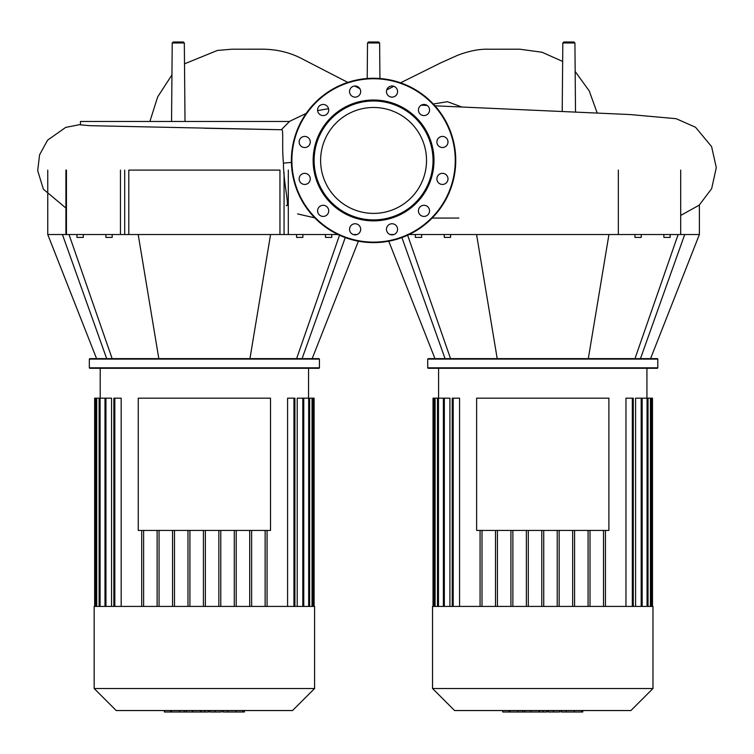 <?xml version="1.0" encoding="UTF-8"?>
<svg xmlns="http://www.w3.org/2000/svg" width="754" height="754" viewBox="0 0 754 754"><rect width="100%" height="100%" fill="white"/><g stroke="black" fill="none" stroke-linecap="round" stroke-linejoin="round"><path stroke-width="1.13" d="M476.632 530.43L608.893 530.43L608.893 398.169L476.632 398.169L476.632 530.43M542.757 606.423L432.542 606.423L432.542 688.506L652.973 688.506L652.973 606.423L542.757 606.423M432.542 688.506L454.587 710.541L630.928 710.541L652.973 688.506M633.285 606.423L633.285 398.169L625.961 398.169L625.961 606.423M652.493 606.423L652.493 398.169L635.594 398.169L635.594 606.423M588.082 606.423L588.082 530.43M574.586 606.423L574.586 530.43M572.654 606.423L572.654 530.43M559.157 606.423L559.157 530.43M557.225 606.423L557.225 530.43M543.728 606.423L543.728 530.43M541.796 606.423L541.796 530.43M528.3 606.423L528.3 530.43M526.367 606.423L526.367 530.43M512.871 606.423L512.871 530.43M510.929 606.423L510.929 530.43M497.433 606.423L497.433 530.43M495.501 606.423L495.501 530.43M482.004 606.423L482.004 530.43M449.921 606.423L449.921 398.169L443.371 398.169L443.371 606.423M459.563 606.423L459.563 398.169L452.24 398.169L452.24 606.423M480.072 606.423L480.072 530.43M590.014 606.423L590.014 530.43M433.993 606.423L433.993 398.169L443.371 398.169M433.993 398.169L433.032 398.169L433.032 606.423M603.511 606.423L603.511 530.43M605.443 606.423L605.443 530.43M582.239 711.993L562.456 711.993M581.315 711.993L581.315 710.541M559.525 710.541L559.525 711.993L548.13 711.993L548.13 710.541M553.427 711.993L553.427 710.541M539.468 710.541L539.468 711.993L546.876 711.993L546.876 710.541M539.468 711.993L502.729 711.993L502.729 710.541M509.025 711.993L509.025 710.541M510.034 711.993L510.034 710.541M517.951 711.993L517.951 710.541M522.72 711.993L522.72 710.541M524.803 711.993L524.803 710.541M530.92 711.993L530.92 710.541M138.255 530.43L270.507 530.43L270.507 398.169L138.255 398.169L138.255 530.43M367.207 78.51L367.518 42.959L368.489 42.007L378.659 42.007L379.62 42.959L367.518 42.959M379.931 78.51L379.62 42.959M171.544 121.46L172.223 42.959L173.194 42.007L183.363 42.007L184.325 42.959L172.223 42.959M185.013 121.46L184.325 42.959M562.211 111.413L562.814 42.959L563.775 42.007L573.945 42.007L574.916 42.959L562.814 42.959M575.519 111.988L574.916 42.959M80.461 121.46L289.498 121.46L281.346 129.735L89.896 125.682L80.461 124.844L80.461 121.46M204.381 128.227L281.346 129.735C283.928 128.02 281.685 145.607 283.447 163.137C283.381 182.609 289.951 207.916 286.275 205.522M542.757 359.111L657.808 359.111L657.328 358.631L428.197 358.631L427.716 359.111L542.757 359.111M427.716 367.82L428.197 368.301L657.328 368.301L657.808 367.82L427.716 367.82L427.716 359.111M663.878 234.522L663.878 237.416L670.155 237.416L670.155 234.522M634.962 234.522L634.962 237.416L641.249 237.416L641.249 234.522M415.36 234.522L415.36 237.416L421.646 237.416L421.646 234.522M450.553 234.522L450.553 237.416L444.276 237.416L444.276 234.522M640.457 358.631L684.707 234.522L699.382 234.522L650.561 358.631M634.981 358.631L678.138 234.522M588.318 358.631L608.949 234.522L684.707 234.522M497.206 358.631L476.566 234.522L608.949 234.522M409.139 234.522L476.566 234.522M445.058 358.631L401.901 237.576M390.082 234.522L393.965 234.522M450.534 358.631L407.386 234.522M359.894 88.718A5.561 5.561 0 0 0 354.719 86.022L359.894 88.718M373.569 107.483A52.959 52.959 0 0 1 426.528 160.442A52.959 52.959 0 0 1 373.569 213.391A52.959 52.959 0 0 1 320.61 160.442A52.959 52.959 0 0 1 373.569 107.483M373.569 242.618A82.177 82.177 0 0 1 291.393 160.442A82.177 82.177 0 0 1 373.569 78.256A82.177 82.177 0 0 1 455.746 160.442A82.177 82.177 0 0 1 373.569 242.618A82.177 82.177 0 0 1 291.393 160.442A82.177 82.177 0 0 1 373.569 78.256M373.569 220.865A60.424 60.424 0 0 1 313.146 160.442A60.424 60.424 0 0 1 373.569 100.009A60.424 60.424 0 0 1 433.993 160.442A60.424 60.424 0 0 1 373.569 220.865M373.569 219.895A59.462 59.462 0 0 1 314.116 160.442A59.462 59.462 0 0 1 373.569 100.979A59.462 59.462 0 0 1 433.032 160.442A59.462 59.462 0 0 1 373.569 219.895M397.584 91.564A5.561 5.561 0 0 1 392.023 97.125A5.561 5.561 0 0 1 386.463 91.564A5.561 5.561 0 0 1 392.023 86.003A5.561 5.561 0 0 1 397.584 91.564M428.8 112.798A5.561 5.561 0 0 1 421.213 114.834A5.561 5.561 0 0 1 419.177 107.238A5.561 5.561 0 0 1 426.764 105.202A5.561 5.561 0 0 1 428.8 112.798M445.218 146.794A5.561 5.561 0 0 1 437.631 144.759A5.561 5.561 0 0 1 439.667 137.171A5.561 5.561 0 0 1 447.254 139.207A5.561 5.561 0 0 1 445.218 146.794M442.438 184.447A5.561 5.561 0 0 1 436.886 178.896A5.561 5.561 0 0 1 442.438 173.335A5.561 5.561 0 0 1 447.999 178.896A5.561 5.561 0 0 1 442.438 184.447M421.213 215.672A5.561 5.561 0 0 1 419.177 208.076A5.561 5.561 0 0 1 426.764 206.04A5.561 5.561 0 0 1 428.8 213.636A5.561 5.561 0 0 1 421.213 215.672M387.207 232.091A5.561 5.561 0 0 1 389.243 224.494A5.561 5.561 0 0 1 396.84 226.53A5.561 5.561 0 0 1 394.804 234.126A5.561 5.561 0 0 1 387.207 232.091M349.554 229.31A5.561 5.561 0 0 1 355.115 223.75A5.561 5.561 0 0 1 360.676 229.31A5.561 5.561 0 0 1 355.115 234.871A5.561 5.561 0 0 1 349.554 229.31M318.339 208.076A5.561 5.561 0 0 1 325.935 206.04A5.561 5.561 0 0 1 327.971 213.636A5.561 5.561 0 0 1 320.375 215.672A5.561 5.561 0 0 1 318.339 208.076M301.92 174.08A5.561 5.561 0 0 1 309.517 176.116A5.561 5.561 0 0 1 307.481 183.703A5.561 5.561 0 0 1 299.885 181.667A5.561 5.561 0 0 1 301.92 174.08M304.701 136.427A5.561 5.561 0 0 1 310.262 141.988A5.561 5.561 0 0 1 304.701 147.539A5.561 5.561 0 0 1 299.14 141.988A5.561 5.561 0 0 1 304.701 136.427M325.935 105.202A5.561 5.561 0 0 1 327.971 112.798A5.561 5.561 0 0 1 320.375 114.834A5.561 5.561 0 0 1 318.339 107.238A5.561 5.561 0 0 1 325.935 105.202M359.931 88.784A5.561 5.561 0 0 1 357.896 96.38A5.561 5.561 0 0 1 350.299 94.344A5.561 5.561 0 0 1 352.335 86.748A5.561 5.561 0 0 1 359.931 88.784M204.381 359.111L319.432 359.111L318.951 358.631L89.82 358.631L89.33 359.111L204.381 359.111M89.33 367.82L89.82 368.301L318.951 368.301L319.432 367.82L89.33 367.82L89.33 359.111M325.492 234.522L325.492 237.416L331.779 237.416L331.779 234.522M296.586 234.522L296.586 237.416L302.872 237.416L302.872 234.522M76.983 234.522L76.983 237.416L83.27 237.416L83.27 234.522M112.176 234.522L112.176 237.416L105.899 237.416L105.899 234.522M353.174 234.522L357.057 234.522M302.081 358.631L345.238 237.576M296.605 358.631L339.507 235.229M249.942 358.631L270.573 234.522L288.301 234.522L288.301 170.102M158.821 358.631L138.189 234.522L270.573 234.522M337.999 234.522L288.301 234.522M120.461 170.102L120.461 234.522L138.189 234.522M120.461 234.522L66.446 234.522L66.446 170.102M106.682 358.631L62.431 234.522L66.446 234.522M96.587 358.631L47.756 234.522L62.431 234.522M112.157 358.631L69.01 234.522M128.802 234.522L128.802 170.102L279.96 170.102L279.96 234.522M204.381 606.423L94.165 606.423L94.165 688.506L314.597 688.506L314.597 606.423L204.381 606.423M94.165 688.506L116.21 710.541L292.552 710.541L314.597 688.506M294.908 606.423L294.908 398.169L287.585 398.169L287.585 606.423M314.116 606.423L314.116 398.169L297.217 398.169L297.217 606.423M249.706 606.423L249.706 530.43M236.209 606.423L236.209 530.43M234.277 606.423L234.277 530.43M220.781 606.423L220.781 530.43M218.849 606.423L218.849 530.43M205.352 606.423L205.352 530.43M203.41 606.423L203.41 530.43M189.914 606.423L189.914 530.43M187.982 606.423L187.982 530.43M174.485 606.423L174.485 530.43M172.553 606.423L172.553 530.43M159.056 606.423L159.056 530.43M157.124 606.423L157.124 530.43M143.628 606.423L143.628 530.43M111.545 606.423L111.545 398.169L104.995 398.169L104.995 606.423M121.177 606.423L121.177 398.169L113.854 398.169L113.854 606.423M141.695 606.423L141.695 530.43M251.638 606.423L251.638 530.43M95.617 606.423L95.617 398.169L104.995 398.169M95.617 398.169L94.646 398.169L94.646 606.423M265.135 606.423L265.135 530.43M267.067 606.423L267.067 530.43M243.862 711.993L224.079 711.993M242.939 711.993L242.939 710.541M221.148 710.541L221.148 711.993L209.744 711.993L209.744 710.541M215.041 711.993L215.041 710.541M201.092 710.541L201.092 711.993L208.5 711.993L208.5 710.541M201.092 711.993L164.353 711.993L164.353 710.541M170.649 711.993L170.649 710.541M171.658 711.993L171.658 710.541M179.575 711.993L179.575 710.541M184.344 711.993L184.344 710.541M186.427 711.993L186.427 710.541M192.543 711.993L192.543 710.541M453.201 606.423L453.201 398.169M444.342 606.423L444.342 398.169M438.47 606.423L438.47 398.169M435.096 606.423L435.096 398.169M651.522 606.423L651.522 398.169M650.429 606.423L650.429 398.169M647.055 606.423L647.055 398.169M641.183 606.423L641.183 398.169M632.314 606.423L632.314 398.169M561.532 711.993L561.532 710.541M566.15 711.993L566.15 710.541M574.294 711.993L574.294 710.541M548.281 711.993L548.281 710.541M543.172 711.993L543.172 710.541M539.006 711.993L539.006 710.541M283.447 163.137L291.421 162.402M461.882 107.021L447.376 101.696L433.314 104.014M618.337 170.102L618.337 234.522M680.692 170.102L680.692 234.522M455.265 160.442A81.696 81.696 0 0 1 373.569 242.128A81.696 81.696 0 0 1 291.873 160.442A81.696 81.696 0 0 1 373.569 78.746A81.696 81.696 0 0 1 455.265 160.442M124.702 170.102L124.702 234.522M284.06 234.522L284.06 172.477M114.825 606.423L114.825 398.169M105.956 606.423L105.956 398.169M100.084 606.423L100.084 398.169M96.719 606.423L96.719 398.169M313.146 606.423L313.146 398.169M312.043 606.423L312.043 398.169M308.678 606.423L308.678 398.169M302.806 606.423L302.806 398.169M293.937 606.423L293.937 398.169M223.156 711.993L223.156 710.541M227.774 711.993L227.774 710.541M235.917 711.993L235.917 710.541M209.904 711.993L209.904 710.541M204.796 711.993L204.796 710.541M200.63 711.993L200.63 710.541M646.932 398.169L646.932 368.301M438.592 398.169L438.592 368.301M437.499 398.169L437.499 606.423M434.125 398.169L434.125 606.423M642.154 606.423L642.154 398.169M648.025 606.423L648.025 398.169M651.39 606.423L651.39 398.169M582.795 710.541L582.795 711.993M560.976 710.541L560.976 711.993M149.895 121.46L157.661 96.908L171.95 74.9M184.513 63.845L217.378 50.452L231.94 49.199L263.023 49.189C277.811 49.396 291.261 52.837 303.381 59.491L347.811 82.403M289.338 121.46L306.199 113.383M317.623 110.584L328.555 108.699M314.776 217.849L297.585 213.919M386.717 89.905L393.795 86.295M400.562 82.817L440.345 63.053L457.735 55.24C469.233 50.923 479.525 48.916 488.601 49.217L519.742 49.208L542.022 52.243L562.654 61.432M597.177 112.959L589.242 90.932L575.161 71.479M421.269 105.174L427.15 105.447M434.964 105.814L630.165 114.561L676.149 118.689L695.527 127.256L711.606 146.615L716.3 167.614L711.653 188.66L699.194 205.173L681.22 215.135M458.847 218.047L432.146 218.076M80.461 124.476L65.645 127.426L47.596 140.169L39.566 154.853L37.7 170.687L43.383 189.197L65.918 208.047M657.808 367.82L657.808 359.111M434.964 358.631L388.762 241.195M699.382 205.003L699.382 234.522M319.432 367.82L319.432 359.111M312.175 358.631L358.376 241.195M47.756 170.102L47.756 234.522M65.918 234.522L65.918 170.102M308.556 398.169L308.556 368.301M100.207 398.169L100.207 368.301M99.123 398.169L99.123 606.423M95.749 398.169L95.749 606.423M303.768 606.423L303.768 398.169M309.64 606.423L309.64 398.169M313.014 606.423L313.014 398.169M244.419 710.541L244.419 711.993M222.6 710.541L222.6 711.993"/></g></svg>
